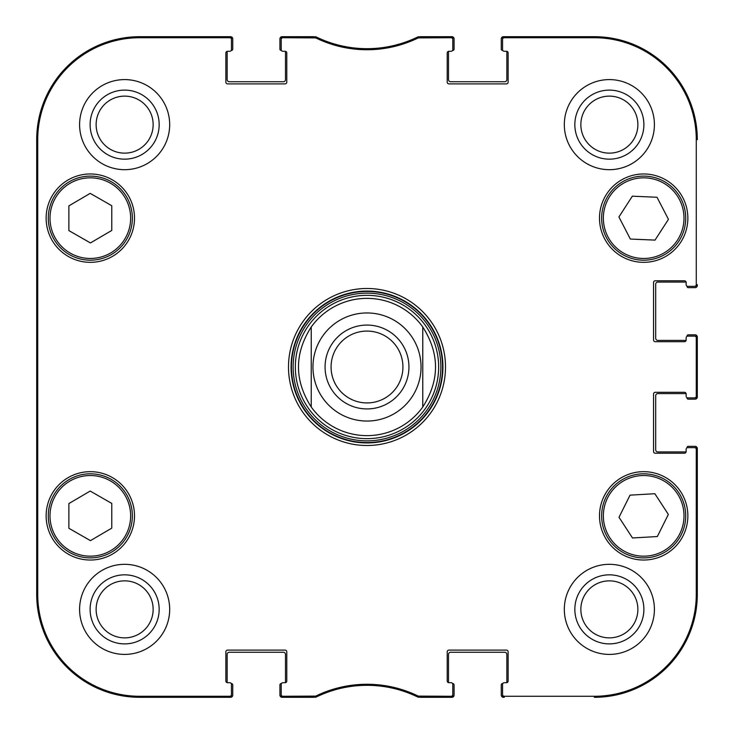 <?xml version="1.0" encoding="UTF-8"?>
<svg xmlns="http://www.w3.org/2000/svg" width="734" height="734" viewBox="0 0 734 734"><rect width="100%" height="100%" fill="white"/><g stroke="black" fill="none" stroke-linecap="round" stroke-linejoin="round"><path stroke-width="1.1" d="M231.219 683.574L231.449 683.574A1.284 1.284 0 0 1 232.733 684.859L232.733 695.153A2.147 2.147 0 0 1 230.586 697.3L139.653 697.3A102.953 102.953 0 0 1 36.7 594.347L36.7 139.653A102.953 102.953 0 0 1 139.653 36.7L230.586 36.7A2.147 2.147 0 0 1 232.733 38.847L232.733 49.141A1.284 1.284 0 0 1 231.449 50.426L231.219 50.426M285.067 51.288A1.716 1.716 0 0 1 286.783 53.004L286.783 82.171A1.716 1.716 0 0 1 285.067 83.887L227.586 83.887A1.716 1.716 0 0 1 225.87 82.171L225.87 53.004A1.716 1.716 0 0 1 227.586 51.288A1.716 1.716 0 0 0 227.219 51.325A1.284 1.284 0 0 0 227.155 51.71L227.155 79.593A2.147 2.147 0 0 0 229.302 81.74L283.352 81.74A2.147 2.147 0 0 0 285.498 79.593L285.498 51.71A1.284 1.284 0 0 0 285.434 51.325A1.716 1.716 0 0 0 285.067 51.288L282.92 51.288A1.716 1.716 0 0 1 281.205 49.573L281.205 39.443A1.716 1.716 -90 0 1 282.92 37.728L315.758 37.902A116.853 116.853 0 0 0 418.242 37.902L451.08 37.728A1.716 1.716 -90 0 1 452.795 39.443L452.795 38.416A1.716 1.716 -90 0 0 451.08 36.7L418.004 36.874A115.816 115.816 0 0 1 315.996 36.874L282.92 36.7A1.716 1.716 -90 0 0 281.205 38.416L281.205 39.443M281.434 50.426L281.205 50.426A1.284 1.284 0 0 1 279.92 49.141L279.92 38.847A2.147 2.147 0 0 1 282.067 36.7L313.73 36.7M316.804 37.269A8.579 8.579 0 0 1 317.409 37.526A115.816 115.816 0 0 0 416.591 37.526A8.579 8.579 0 0 1 417.196 37.269M420.27 36.7L451.933 36.7A2.147 2.147 0 0 1 454.08 38.847L454.08 49.141A1.284 1.284 0 0 1 452.795 50.426L452.566 50.426M506.414 51.288A1.716 1.716 0 0 1 508.13 53.004L508.13 82.171A1.716 1.716 0 0 1 506.414 83.887L448.933 83.887A1.716 1.716 0 0 1 447.217 82.171L447.217 53.004A1.716 1.716 0 0 1 448.933 51.288A1.716 1.716 0 0 0 448.566 51.325A1.284 1.284 0 0 0 448.502 51.71L448.502 79.593A2.147 2.147 0 0 0 450.648 81.74L504.698 81.74A2.147 2.147 0 0 0 506.845 79.593L506.845 51.71A1.284 1.284 0 0 0 506.781 51.325A1.716 1.716 0 0 0 506.414 51.288L504.267 51.288A1.716 1.716 0 0 1 502.551 49.573L502.551 39.443A1.716 1.716 -90 0 1 504.267 37.728L594.347 37.728A101.925 101.925 0 0 1 696.272 139.653L696.272 284.636A1.716 1.716 -0 0 1 694.557 286.352L695.584 286.352A1.716 1.716 0 0 0 697.3 284.636L697.3 285.498A2.147 2.147 0 0 1 695.153 287.645L688.29 287.645A1.284 1.284 0 0 1 687.006 286.352L687.006 286.122M502.781 50.426L502.551 50.426A1.284 1.284 0 0 1 501.267 49.141L501.267 38.847A2.147 2.147 0 0 1 503.414 36.7L594.347 36.7A102.953 102.953 0 0 1 697.3 139.653A102.953 102.953 0 0 0 594.347 36.7L504.267 36.7A1.716 1.716 -90 0 0 502.551 38.416L502.551 39.443M686.143 339.98A1.716 1.716 0 0 1 684.427 341.695L655.26 341.695A1.716 1.716 0 0 1 653.544 339.98L653.544 282.498A1.716 1.716 0 0 1 655.26 280.783L684.427 280.783A1.716 1.716 0 0 1 686.143 282.498A1.716 1.716 0 0 0 686.106 282.122A1.284 1.284 0 0 0 685.721 282.067L657.838 282.067A2.147 2.147 0 0 0 655.691 284.214L655.691 338.264A2.147 2.147 0 0 0 657.838 340.402L685.721 340.402A1.284 1.284 0 0 0 686.106 340.347A1.716 1.716 0 0 0 686.143 339.98L686.143 337.833A1.716 1.716 0 0 1 687.859 336.117L694.557 336.117A1.716 1.716 0 0 1 696.272 337.833L696.272 396.167A1.716 1.716 -0 0 1 694.557 397.883L695.584 397.883A1.716 1.716 0 0 0 697.3 396.167L697.3 337.833A1.716 1.716 0 0 0 695.584 336.117L694.557 336.117M687.006 336.346L687.006 336.117A1.284 1.284 0 0 1 688.29 334.832L695.153 334.832A2.147 2.147 0 0 1 697.3 336.97L697.3 397.03A2.147 2.147 0 0 1 695.153 399.168L688.29 399.168A1.284 1.284 0 0 1 687.006 397.883L687.006 397.654M686.143 451.502A1.716 1.716 0 0 1 684.427 453.217L655.26 453.217A1.716 1.716 0 0 1 653.544 451.502L653.544 394.02A1.716 1.716 0 0 1 655.26 392.305L684.427 392.305A1.716 1.716 0 0 1 686.143 394.02A1.716 1.716 0 0 0 686.106 393.653A1.284 1.284 0 0 0 685.721 393.598L657.838 393.598A2.147 2.147 0 0 0 655.691 395.736L655.691 449.786A2.147 2.147 0 0 0 657.838 451.933L685.721 451.933A1.284 1.284 0 0 0 686.106 451.878A1.716 1.716 0 0 0 686.143 451.502L686.143 449.364A1.716 1.716 0 0 1 687.859 447.648L694.557 447.648A1.716 1.716 0 0 1 696.272 449.364L696.272 594.347A101.925 101.925 0 0 1 594.347 696.272L504.267 696.272A1.716 1.716 90 0 1 502.551 694.557L502.551 695.584A1.716 1.716 90 0 0 504.267 697.3L503.414 697.3A2.147 2.147 0 0 1 501.267 695.153L501.267 684.859A1.284 1.284 0 0 1 502.551 683.574L502.781 683.574M687.006 447.878L687.006 447.648A1.284 1.284 0 0 1 688.29 446.355L695.153 446.355A2.147 2.147 0 0 1 697.3 448.502L697.3 594.347A102.953 102.953 0 0 1 594.347 697.3A102.953 102.953 0 0 0 697.3 594.347L697.3 449.364A1.716 1.716 0 0 0 695.584 447.648L694.557 447.648M448.933 682.712A1.716 1.716 0 0 1 447.217 680.996L447.217 651.829A1.716 1.716 0 0 1 448.933 650.113L506.414 650.113A1.716 1.716 0 0 1 508.13 651.829L508.13 680.996A1.716 1.716 0 0 1 506.414 682.712A1.716 1.716 0 0 0 506.781 682.675A1.284 1.284 0 0 0 506.845 682.29L506.845 654.407A2.147 2.147 0 0 0 504.698 652.26L450.648 652.26A2.147 2.147 0 0 0 448.502 654.407L448.502 682.29A1.284 1.284 0 0 0 448.566 682.675A1.716 1.716 0 0 0 448.933 682.712L451.08 682.712A1.716 1.716 0 0 1 452.795 684.427L452.795 694.557A1.716 1.716 90 0 1 451.08 696.272L418.242 696.098A116.853 116.853 0 0 0 315.758 696.098L282.92 696.272A1.716 1.716 90 0 1 281.205 694.557L281.205 695.584A1.716 1.716 90 0 0 282.92 697.3L315.996 697.126A115.816 115.816 0 0 1 418.004 697.126L451.08 697.3A1.716 1.716 90 0 0 452.795 695.584L452.795 694.557M452.566 683.574L452.795 683.574A1.284 1.284 0 0 1 454.08 684.859L454.08 695.153A2.147 2.147 0 0 1 451.933 697.3L420.279 697.3M417.16 696.713A8.579 8.579 0 0 1 416.6 696.474A115.816 115.816 0 0 0 317.4 696.474A8.579 8.579 0 0 1 316.84 696.713M313.721 697.3L282.067 697.3A2.147 2.147 0 0 1 279.92 695.153L279.92 684.859A1.284 1.284 0 0 1 281.205 683.574L281.434 683.574M227.586 682.712A1.716 1.716 0 0 1 225.87 680.996L225.87 651.829A1.716 1.716 0 0 1 227.586 650.113L285.067 650.113A1.716 1.716 0 0 1 286.783 651.829L286.783 680.996A1.716 1.716 0 0 1 285.067 682.712A1.716 1.716 0 0 0 285.434 682.675A1.284 1.284 0 0 0 285.498 682.29L285.498 654.407A2.147 2.147 0 0 0 283.352 652.26L229.302 652.26A2.147 2.147 0 0 0 227.155 654.407L227.155 682.29A1.284 1.284 0 0 0 227.219 682.675A1.716 1.716 0 0 0 227.586 682.712L229.733 682.712A1.716 1.716 0 0 1 231.449 684.427L231.449 694.557A1.716 1.716 90 0 1 229.733 696.272L139.653 696.272A101.925 101.925 0 0 1 37.728 594.347L37.728 139.653A101.925 101.925 0 0 1 139.653 37.728L229.733 37.728A1.716 1.716 -90 0 1 231.449 39.443L231.449 38.416A1.716 1.716 -90 0 0 229.733 36.7L139.653 36.7A102.953 102.953 0 0 0 36.7 139.653L36.7 594.347A102.953 102.953 0 0 0 139.653 697.3L229.733 697.3A1.716 1.716 90 0 0 231.449 695.584L231.449 694.557M402.929 367A35.929 35.929 0 0 1 349.035 398.112A35.929 35.929 0 0 1 349.035 335.888A35.929 35.929 0 0 1 402.929 367M408.939 367A41.939 41.939 0 0 0 346.035 330.685A41.939 41.939 0 0 0 346.035 403.315A41.939 41.939 0 0 0 408.939 367M311.234 326.988L311.234 407.012A68.638 68.638 0 0 0 422.766 407.012A68.638 68.638 0 0 1 311.234 407.012A68.638 68.638 0 0 0 422.766 407.012L422.766 326.988C439.767 353.66 439.767 380.34 422.766 407.012L422.766 326.988A68.638 68.638 0 0 0 367 298.362A68.638 68.638 0 0 1 422.766 326.988A68.638 68.638 0 0 0 311.234 326.988L311.234 407.012C294.233 380.34 294.233 353.66 311.234 326.988A68.638 68.638 0 0 1 367 298.362M111.77 503.414L111.77 528.131L90.447 540.637L68.868 528.278L68.868 503.561L90.19 491.055L111.77 503.414M134.505 515.846A44.187 44.187 0 0 1 68.225 554.115A44.187 44.187 0 0 1 68.225 477.586A44.187 44.187 0 0 1 134.505 515.846M654.856 493.716L668.353 514.424L657.325 536.545L632.506 537.976L619.001 517.277L630.029 495.156L654.856 493.716M646.104 557.822A42.04 42.04 0 0 0 678.812 492.771A42.04 42.04 0 0 0 606.119 496.964A42.04 42.04 0 0 0 646.104 557.822M134.505 218.154A44.187 44.187 0 0 1 68.225 256.414A44.187 44.187 0 0 1 68.225 179.885A44.187 44.187 0 0 1 134.505 218.154M687.859 515.846A44.187 44.187 0 0 1 621.588 554.115A44.187 44.187 0 0 1 621.588 477.586A44.187 44.187 0 0 1 687.859 515.846M504.267 682.712L506.414 682.712L504.267 682.712A1.716 1.716 0 0 0 502.551 684.427L502.551 694.557M686.143 396.167L686.143 394.02L686.143 396.167A1.716 1.716 0 0 0 687.859 397.883L694.557 397.883M686.143 284.636L686.143 282.498L686.143 284.636A1.716 1.716 0 0 0 687.859 286.352L694.557 286.352M451.08 51.288L448.933 51.288L451.08 51.288A1.716 1.716 0 0 0 452.795 49.573L452.795 39.443M229.733 51.288L227.586 51.288L229.733 51.288A1.716 1.716 0 0 0 231.449 49.573L231.449 39.443M282.92 682.712L285.067 682.712L282.92 682.712A1.716 1.716 0 0 0 281.205 684.427L281.205 694.557M288.499 367A78.501 78.501 0 0 0 406.251 434.987A78.501 78.501 0 0 0 406.251 299.013A78.501 78.501 0 0 0 288.499 367M169.682 609.367A45.04 45.04 0 0 1 102.118 648.37A45.04 45.04 0 0 1 102.118 570.355A45.04 45.04 0 0 1 169.682 609.367M654.407 609.367A45.04 45.04 0 0 1 586.842 648.37A45.04 45.04 0 0 1 586.842 570.355A45.04 45.04 0 0 1 654.407 609.367M654.407 124.633A45.04 45.04 0 0 1 586.842 163.645A45.04 45.04 0 0 1 586.842 85.63A45.04 45.04 0 0 1 654.407 124.633M169.682 124.633A45.04 45.04 0 0 1 102.118 163.645A45.04 45.04 0 0 1 102.118 85.63A45.04 45.04 0 0 1 169.682 124.633M687.859 218.154A44.187 44.187 0 0 1 621.588 256.414A44.187 44.187 0 0 1 621.588 179.885A44.187 44.187 0 0 1 687.859 218.154M69.427 552.326A42.04 42.04 0 0 0 132.359 515.708A42.04 42.04 0 0 0 69.18 479.513A42.04 42.04 0 0 0 69.427 552.326M111.77 205.722L111.77 230.439L90.447 242.945L68.868 230.586L68.868 205.869L90.19 193.363L111.77 205.722M69.427 254.625A42.04 42.04 0 0 0 132.359 218.007A42.04 42.04 0 0 0 69.18 181.821A42.04 42.04 0 0 0 69.427 254.625M668.445 219.347L655.022 240.11L630.332 239.045L618.918 216.952L632.332 196.189L657.031 197.262L668.445 219.347M606.33 237.449A42.04 42.04 0 0 0 679.069 240.844A42.04 42.04 0 0 0 645.645 176.16A42.04 42.04 0 0 0 606.33 237.449M367 295.334A71.666 71.666 0 0 0 304.94 402.828A71.666 71.666 0 0 0 429.06 402.828A71.666 71.666 0 0 0 367 295.334M37.03 272.626L37.03 212.576L37.406 272.626M37.03 521.424L37.03 461.374L37.406 521.424M36.783 367L37.177 411.591L37.526 349.613L37.177 322.455L36.783 367M90.117 124.633A34.516 34.516 0 0 0 141.901 154.535A34.516 34.516 0 0 0 141.901 94.741A34.516 34.516 0 0 0 90.117 124.633M96.126 124.633A28.516 28.516 0 0 1 138.891 99.943A28.516 28.516 0 0 1 138.891 149.332A28.516 28.516 0 0 1 96.126 124.633M90.117 609.367A34.516 34.516 0 0 0 141.901 639.259A34.516 34.516 0 0 0 141.901 579.465A34.516 34.516 0 0 0 90.117 609.367M96.126 609.367A28.516 28.516 0 0 1 138.891 584.668A28.516 28.516 0 0 1 138.891 634.057A28.516 28.516 0 0 1 96.126 609.367M574.841 609.367A34.516 34.516 0 0 0 626.625 639.259A34.516 34.516 0 0 0 626.625 579.465A34.516 34.516 0 0 0 574.841 609.367M580.851 609.367A28.516 28.516 0 0 1 623.616 584.668A28.516 28.516 0 0 1 623.616 634.057A28.516 28.516 0 0 1 580.851 609.367M574.841 124.633A34.516 34.516 0 0 0 626.625 154.535A34.516 34.516 0 0 0 626.625 94.741A34.516 34.516 0 0 0 574.841 124.633M580.851 124.633A28.516 28.516 0 0 1 623.616 99.943A28.516 28.516 0 0 1 623.616 149.332A28.516 28.516 0 0 1 580.851 124.633M291.077 367A75.923 75.923 0 0 1 404.966 301.243A75.923 75.923 0 0 1 404.966 432.757A75.923 75.923 0 0 1 291.077 367M315.005 37.728L315.244 36.7L315.996 36.874L315.758 37.902M315.758 696.098L315.996 697.126L315.244 697.3L315.005 696.272M418.995 696.272L418.756 697.3L418.004 697.126L418.242 696.098M418.242 37.902L418.004 36.874L418.756 36.7L418.995 37.728M367 312.95A54.05 54.05 0 0 1 421.05 367A54.05 54.05 0 0 1 367 421.05A54.05 54.05 0 0 1 312.95 367A54.05 54.05 0 0 1 367 312.95M70.28 550.839A40.324 40.324 0 0 1 70.042 480.999A40.324 40.324 0 0 1 130.643 515.708A40.324 40.324 0 0 1 70.28 550.839M646.003 556.106A40.324 40.324 0 0 1 607.66 497.735A40.324 40.324 0 0 1 677.381 493.707A40.324 40.324 0 0 1 646.003 556.106M70.28 253.138A40.324 40.324 0 0 1 70.042 183.298A40.324 40.324 0 0 1 130.643 218.016A40.324 40.324 0 0 1 70.28 253.138M607.853 236.66A40.324 40.324 0 0 1 645.562 177.876A40.324 40.324 0 0 1 677.62 239.917A40.324 40.324 0 0 1 607.853 236.66M367 291.453A75.547 75.547 0 0 0 301.573 404.773A75.547 75.547 0 0 0 432.427 404.773A75.547 75.547 0 0 0 367 291.453M367 293.141A73.859 73.859 0 0 0 303.032 403.929A73.859 73.859 0 0 0 430.968 403.929A73.859 73.859 0 0 0 367 293.141M36.7 139.653L37.728 139.653M36.7 594.347L37.728 594.347M282.92 37.728L282.92 36.7M451.08 36.7L451.08 37.728M282.92 697.3L282.92 696.272M229.733 696.272L229.733 697.3M451.08 696.272L451.08 697.3M504.267 697.3L504.267 696.272M696.272 449.364L697.3 449.364M697.3 594.347L696.272 594.347M697.3 396.167L696.272 396.167M697.3 284.636L696.272 284.636M697.3 139.653L696.272 139.653M696.272 337.833L697.3 337.833M504.267 37.728L504.267 36.7M229.733 36.7L229.733 37.728M139.653 36.7L139.653 37.728M594.347 697.3L594.347 696.272M594.347 36.7L594.347 37.728M139.653 697.3L139.653 696.272"/></g></svg>
